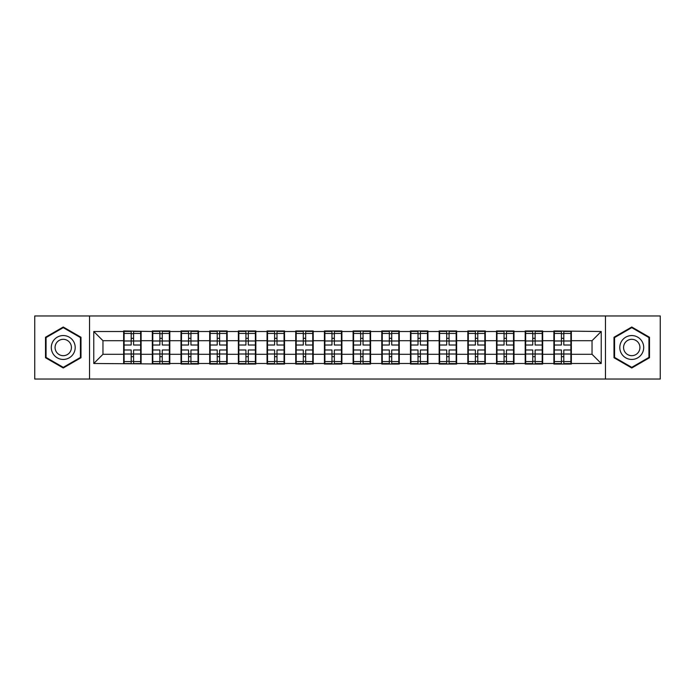 <?xml version="1.0" encoding="UTF-8"?>
<svg xmlns="http://www.w3.org/2000/svg" width="695" height="695" viewBox="0 0 695 695"><rect width="100%" height="100%" fill="white"/><g stroke="black" fill="none" stroke-linecap="round" stroke-linejoin="round"><path stroke-width="1.04" d="M605.458 379.036L660.25 379.036L660.25 315.964L605.458 315.964L605.458 379.036L89.542 379.036L89.542 315.964L34.75 315.964L34.75 379.036L89.542 379.036M571.351 346.119L570.89 346.119M554.349 346.119L553.889 346.119M553.889 348.881L554.349 348.881M570.89 348.881L571.351 348.881M542.673 346.119L542.213 346.119M525.663 346.119L525.203 346.119M525.203 348.881L525.663 348.881M542.213 348.881L542.673 348.881M513.987 346.119L513.527 346.119M496.977 346.119L496.517 346.119M496.517 348.881L496.977 348.881M513.527 348.881L513.987 348.881M485.301 346.119L484.849 346.119M468.3 346.119L467.839 346.119M467.839 348.881L468.3 348.881M484.849 348.881L485.301 348.881M456.624 346.119L456.163 346.119M439.614 346.119L439.153 346.119M439.153 348.881L439.614 348.881M456.163 348.881L456.624 348.881M427.938 346.119L427.477 346.119M410.936 346.119L410.476 346.119M410.476 348.881L410.936 348.881M427.477 348.881L427.938 348.881M399.26 346.119L398.8 346.119M382.25 346.119L381.79 346.119M381.79 348.881L382.25 348.881M398.8 348.881L399.26 348.881M370.574 346.119L370.114 346.119M353.564 346.119L353.112 346.119M353.112 348.881L353.564 348.881M370.114 348.881L370.574 348.881M341.888 346.119L341.436 346.119M324.886 346.119L324.426 346.119M324.426 348.881L324.886 348.881M341.436 348.881L341.888 348.881M313.21 346.119L312.75 346.119M296.2 346.119L295.74 346.119M295.74 348.881L296.2 348.881M312.75 348.881L313.21 348.881M284.524 346.119L284.064 346.119M267.523 346.119L267.062 346.119M267.062 348.881L267.523 348.881M284.064 348.881L284.524 348.881M255.847 346.119L255.386 346.119M238.837 346.119L238.376 346.119M238.376 348.881L238.837 348.881M255.386 348.881L255.847 348.881M227.161 346.119L226.7 346.119M210.151 346.119L209.699 346.119M209.699 348.881L210.151 348.881M226.7 348.881L227.161 348.881M198.483 346.119L198.023 346.119M181.473 346.119L181.013 346.119M181.013 348.881L181.473 348.881M198.023 348.881L198.483 348.881M169.797 346.119L169.337 346.119M152.787 346.119L152.327 346.119M152.327 348.881L152.787 348.881M169.337 348.881L169.797 348.881M605.458 315.964L89.542 315.964M592.036 354.302L592.036 340.698L571.351 340.698L571.351 354.302L592.036 354.302L601.227 363.494L601.227 331.506L553.889 330.95L553.889 340.698L542.673 340.698L542.673 354.302L553.889 354.302L553.889 340.698M601.227 363.494L571.351 363.494L571.351 364.05L553.889 364.05L553.889 363.494L542.673 363.494L542.673 364.05L525.203 364.05L525.203 363.494L513.987 363.494L513.987 364.05L496.517 364.05L496.517 363.494L485.301 363.494L485.301 364.05L467.839 364.05L467.839 363.494L456.624 363.494L456.624 364.05L439.153 364.05L439.153 363.494L427.938 363.494L427.938 364.05L410.476 364.05L410.476 363.494L399.26 363.494L399.26 364.05L381.79 364.05L381.79 363.494L370.574 363.494L370.574 364.05L353.112 364.05L353.112 363.494L341.888 363.494L341.888 364.05L324.426 364.05L324.426 363.494L313.21 363.494L313.21 364.05L295.74 364.05L295.74 363.494L284.524 363.494L284.524 364.05L267.062 364.05L267.062 363.494L255.847 363.494L255.847 364.05L238.376 364.05L238.376 363.494L227.161 363.494L227.161 364.05L209.699 364.05L209.699 363.494L198.483 363.494L198.483 364.05L181.013 364.05L181.013 363.494L169.797 363.494L169.797 364.05L93.773 363.494L93.773 331.506L123.649 331.506L123.649 340.698L102.964 340.698L102.964 354.302L123.649 354.302L123.649 340.698M553.889 331.506L542.673 331.506L542.673 330.95L525.203 330.95L525.203 331.506L513.987 331.506L513.987 330.95L496.517 330.95L496.517 331.506L485.301 331.506L485.301 330.95L467.839 330.95L467.839 331.506L456.624 331.506L456.624 330.95L439.153 330.95L439.153 331.506L427.938 331.506L427.938 330.95L410.476 330.95L410.476 331.506L399.26 331.506L399.26 330.95L381.79 330.95L381.79 331.506L370.574 331.506L370.574 330.95L353.112 330.95L353.112 331.506L341.888 331.506L341.888 330.95L324.426 330.95L324.426 331.506L313.21 331.506L313.21 330.95L295.74 330.95L295.74 331.506L284.524 331.506L284.524 330.95L267.062 330.95L267.062 331.506L255.847 331.506L255.847 330.95L238.376 330.95L238.376 331.506L227.161 331.506L227.161 330.95L209.699 330.95L209.699 331.506L198.483 331.506L198.483 330.95L181.013 330.95L181.013 331.506L169.797 331.506L169.797 330.95L152.327 330.95L152.327 331.506L123.649 330.95L123.649 331.506M553.889 354.302L553.889 363.494M542.673 354.302L542.673 363.494M542.673 331.506L542.673 340.698M513.987 354.302L525.203 354.302L525.203 340.698L513.987 340.698L513.987 363.494M525.203 354.302L525.203 363.494M525.203 331.506L525.203 340.698M513.987 331.506L513.987 340.698M485.301 354.302L496.517 354.302L496.517 340.698L485.301 340.698L485.301 363.494M496.517 354.302L496.517 363.494M496.517 331.506L496.517 340.698M485.301 331.506L485.301 340.698M456.624 354.302L467.839 354.302L467.839 340.698L456.624 340.698L456.624 363.494M467.839 354.302L467.839 363.494M467.839 331.506L467.839 340.698M456.624 331.506L456.624 340.698M427.938 354.302L439.153 354.302L439.153 340.698L427.938 340.698L427.938 363.494M439.153 354.302L439.153 363.494M439.153 331.506L439.153 340.698M427.938 331.506L427.938 340.698M399.26 354.302L410.476 354.302L410.476 340.698L399.26 340.698L399.26 363.494M410.476 354.302L410.476 363.494M410.476 331.506L410.476 340.698M399.26 331.506L399.26 340.698M370.574 354.302L381.79 354.302L381.79 340.698L370.574 340.698L370.574 363.494M381.79 354.302L381.79 363.494M381.79 331.506L381.79 340.698M370.574 331.506L370.574 340.698M341.888 354.302L353.112 354.302L353.112 340.698L341.888 340.698L341.888 363.494M353.112 354.302L353.112 363.494M353.112 331.506L353.112 340.698M341.888 331.506L341.888 340.698M313.21 354.302L324.426 354.302L324.426 340.698L313.21 340.698L313.21 363.494M324.426 354.302L324.426 363.494M324.426 331.506L324.426 340.698M313.21 331.506L313.21 340.698M284.524 354.302L295.74 354.302L295.74 340.698L284.524 340.698L284.524 363.494M295.74 354.302L295.74 363.494M295.74 331.506L295.74 340.698M284.524 331.506L284.524 340.698M255.847 354.302L267.062 354.302L267.062 340.698L255.847 340.698L255.847 363.494M267.062 354.302L267.062 363.494M267.062 331.506L267.062 340.698M255.847 331.506L255.847 340.698M227.161 354.302L238.376 354.302L238.376 340.698L227.161 340.698L227.161 363.494M238.376 354.302L238.376 363.494M238.376 331.506L238.376 340.698M227.161 331.506L227.161 340.698M198.483 354.302L209.699 354.302L209.699 340.698L198.483 340.698L198.483 363.494M209.699 354.302L209.699 363.494M209.699 331.506L209.699 340.698M198.483 331.506L198.483 340.698M169.797 354.302L181.013 354.302L181.013 340.698L169.797 340.698L169.797 363.494M181.013 354.302L181.013 363.494M181.013 331.506L181.013 340.698M169.797 331.506L169.797 340.698M141.111 354.302L152.327 354.302L152.327 340.698L141.111 340.698L141.111 363.494M152.327 354.302L152.327 363.494M152.327 331.506L152.327 340.698M141.111 331.506L141.111 340.698M141.111 346.119L140.651 346.119M124.11 346.119L123.649 346.119M123.649 348.881L124.11 348.881M140.651 348.881L141.111 348.881M123.649 354.302L123.649 363.494M102.964 354.302L93.773 363.494M93.773 331.506L102.964 340.698M571.351 354.302L571.351 363.494M571.351 331.506L571.351 340.698M601.227 331.506L592.036 340.698M63.245 327.015L45.505 337.257L45.505 357.743L63.245 367.985L80.994 357.743L80.994 337.257L63.245 327.015M614.006 357.743L631.755 367.985L649.495 357.743L649.495 337.257L631.755 327.015L614.006 337.257L614.006 357.743M124.11 340.984L131.19 340.984L131.19 331.411L124.11 331.411L124.11 349.985L131.19 349.985L131.19 354.016L133.579 353.998L133.579 349.985L140.651 349.985L140.651 331.411L133.579 331.411L133.579 333.435L140.651 333.435M131.19 338.317L133.579 338.317M133.579 333.713L131.19 333.713M124.11 345.015L131.19 345.015L131.19 340.984L133.579 341.002L133.579 345.015L140.651 345.015M124.11 333.435L131.19 333.435M131.19 361.287L133.579 361.287M131.19 356.683L133.579 356.683M124.11 363.589L131.19 363.589L131.19 361.565L124.11 361.565L124.11 363.589M124.11 349.985L124.11 354.016L131.19 354.016L131.19 361.565M124.11 354.016L124.11 361.565M140.651 349.985L140.651 363.589L133.579 363.589L133.579 361.565L140.651 361.565M140.651 354.016L133.579 354.016L133.579 361.565M140.651 340.984L133.579 340.984L133.579 333.435M152.787 340.984L159.867 340.984L159.867 331.411L152.787 331.411L152.787 349.985L159.867 349.985L159.867 354.016L162.256 353.998L162.256 349.985L169.337 349.985L169.337 331.411L162.256 331.411L162.256 333.435L169.337 333.435M159.867 338.317L162.256 338.317M162.256 333.713L159.867 333.713M152.787 345.015L159.867 345.015L159.867 340.984L162.256 341.002L162.256 345.015L169.337 345.015M152.787 333.435L159.867 333.435M159.867 361.287L162.256 361.287M159.867 356.683L162.256 356.683M152.787 363.589L159.867 363.589L159.867 361.565L152.787 361.565L152.787 363.589M152.787 349.985L152.787 354.016L159.867 354.016L159.867 361.565M152.787 354.016L152.787 361.565M169.337 349.985L169.337 363.589L162.256 363.589L162.256 361.565L169.337 361.565M169.337 354.016L162.256 354.016L162.256 361.565M169.337 340.984L162.256 340.984L162.256 333.435M181.473 340.984L188.553 340.984L188.553 331.411L181.473 331.411L181.473 349.985L188.553 349.985L188.553 354.016L190.943 353.998L190.943 349.985L198.023 349.985L198.023 331.411L190.943 331.411L190.943 333.435L198.023 333.435M188.553 338.317L190.943 338.317M190.943 333.713L188.553 333.713M181.473 345.015L188.553 345.015L188.553 340.984L190.943 341.002L190.943 345.015L198.023 345.015M181.473 333.435L188.553 333.435M188.553 361.287L190.943 361.287M188.553 356.683L190.943 356.683M181.473 363.589L188.553 363.589L188.553 361.565L181.473 361.565L181.473 363.589M181.473 349.985L181.473 354.016L188.553 354.016L188.553 361.565M181.473 354.016L181.473 361.565M198.023 349.985L198.023 363.589L190.943 363.589L190.943 361.565L198.023 361.565M198.023 354.016L190.943 354.016L190.943 361.565M198.023 340.984L190.943 340.984L190.943 333.435M210.151 340.984L217.231 340.984L217.231 331.411L210.151 331.411L210.151 349.985L217.231 349.985L217.231 354.016L219.62 353.998L219.62 349.985L226.7 349.985L226.7 331.411L219.62 331.411L219.62 333.435L226.7 333.435M217.231 338.317L219.62 338.317M219.62 333.713L217.231 333.713M210.151 345.015L217.231 345.015L217.231 340.984L219.62 341.002L219.62 345.015L226.7 345.015M210.151 333.435L217.231 333.435M217.231 361.287L219.62 361.287M217.231 356.683L219.62 356.683M210.151 363.589L217.231 363.589L217.231 361.565L210.151 361.565L210.151 363.589M210.151 349.985L210.151 354.016L217.231 354.016L217.231 361.565M210.151 354.016L210.151 361.565M226.7 349.985L226.7 363.589L219.62 363.589L219.62 361.565L226.7 361.565M226.7 354.016L219.62 354.016L219.62 361.565M226.7 340.984L219.62 340.984L219.62 333.435M238.837 340.984L245.917 340.984L245.917 331.411L238.837 331.411L238.837 349.985L245.917 349.985L245.917 354.016L248.306 353.998L248.306 349.985L255.386 349.985L255.386 331.411L248.306 331.411L248.306 333.435L255.386 333.435M245.917 338.317L248.306 338.317M248.306 333.713L245.917 333.713M238.837 345.015L245.917 345.015L245.917 340.984L248.306 341.002L248.306 345.015L255.386 345.015M238.837 333.435L245.917 333.435M245.917 361.287L248.306 361.287M245.917 356.683L248.306 356.683M238.837 363.589L245.917 363.589L245.917 361.565L238.837 361.565L238.837 363.589M238.837 349.985L238.837 354.016L245.917 354.016L245.917 361.565M238.837 354.016L238.837 361.565M255.386 349.985L255.386 363.589L248.306 363.589L248.306 361.565L255.386 361.565M255.386 354.016L248.306 354.016L248.306 361.565M255.386 340.984L248.306 340.984L248.306 333.435M267.523 340.984L274.594 340.984L274.594 331.411L267.523 331.411L267.523 349.985L274.594 349.985L274.594 354.016L276.992 353.998L276.992 349.985L284.064 349.985L284.064 331.411L276.992 331.411L276.992 333.435L284.064 333.435M274.594 338.317L276.992 338.317M276.992 333.713L274.594 333.713M267.523 345.015L274.594 345.015L274.594 340.984L276.992 341.002L276.992 345.015L284.064 345.015M267.523 333.435L274.594 333.435M274.594 361.287L276.992 361.287M274.594 356.683L276.992 356.683M267.523 363.589L274.594 363.589L274.594 361.565L267.523 361.565L267.523 363.589M267.523 349.985L267.523 354.016L274.594 354.016L274.594 361.565M267.523 354.016L267.523 361.565M284.064 349.985L284.064 363.589L276.992 363.589L276.992 361.565L284.064 361.565M284.064 354.016L276.992 354.016L276.992 361.565M284.064 340.984L276.992 340.984L276.992 333.435M73.6 341.523A11.954 11.954 0 0 0 57.277 337.153A11.954 11.954 0 0 0 52.898 353.477A11.954 11.954 0 0 0 69.222 357.847A11.954 11.954 0 0 0 73.6 341.523M70.334 343.408A8.184 8.184 0 0 0 59.162 340.411A8.184 8.184 0 0 0 56.165 351.592A8.184 8.184 0 0 0 67.337 354.589A8.184 8.184 0 0 0 70.334 343.408M63.245 367.351L46.061 357.421L46.061 337.579L63.245 327.649L80.438 337.579L80.438 357.421L63.245 367.351M642.102 341.523A11.954 11.954 0 0 0 625.778 337.153A11.954 11.954 0 0 0 621.399 353.477A11.954 11.954 0 0 0 637.723 357.847A11.954 11.954 0 0 0 642.102 341.523M638.835 343.408A8.184 8.184 0 0 0 627.663 340.411A8.184 8.184 0 0 0 624.666 351.592A8.184 8.184 0 0 0 635.838 354.589A8.184 8.184 0 0 0 638.835 343.408M631.755 367.351L614.562 357.421L614.562 337.579L631.755 327.649L648.939 337.579L648.939 357.421L631.755 367.351M296.2 340.984L303.281 340.984L303.281 331.411L296.2 331.411L296.2 349.985L303.281 349.985L303.281 354.016L305.67 353.998L305.67 349.985L312.75 349.985L312.75 331.411L305.67 331.411L305.67 333.435L312.75 333.435M303.281 338.317L305.67 338.317M305.67 333.713L303.281 333.713M296.2 345.015L303.281 345.015L303.281 340.984L305.67 341.002L305.67 345.015L312.75 345.015M296.2 333.435L303.281 333.435M303.281 361.287L305.67 361.287M303.281 356.683L305.67 356.683M296.2 363.589L303.281 363.589L303.281 361.565L296.2 361.565L296.2 363.589M296.2 349.985L296.2 354.016L303.281 354.016L303.281 361.565M296.2 354.016L296.2 361.565M312.75 349.985L312.75 363.589L305.67 363.589L305.67 361.565L312.75 361.565M312.75 354.016L305.67 354.016L305.67 361.565M312.75 340.984L305.67 340.984L305.67 333.435M324.886 340.984L331.967 340.984L331.967 331.411L324.886 331.411L324.886 349.985L331.967 349.985L331.967 354.016L334.356 353.998L334.356 349.985L341.436 349.985L341.436 331.411L334.356 331.411L334.356 333.435L341.436 333.435M331.967 338.317L334.356 338.317M334.356 333.713L331.967 333.713M324.886 345.015L331.967 345.015L331.967 340.984L334.356 341.002L334.356 345.015L341.436 345.015M324.886 333.435L331.967 333.435M331.967 361.287L334.356 361.287M331.967 356.683L334.356 356.683M324.886 363.589L331.967 363.589L331.967 361.565L324.886 361.565L324.886 363.589M324.886 349.985L324.886 354.016L331.967 354.016L331.967 361.565M324.886 354.016L324.886 361.565M341.436 349.985L341.436 363.589L334.356 363.589L334.356 361.565L341.436 361.565M341.436 354.016L334.356 354.016L334.356 361.565M341.436 340.984L334.356 340.984L334.356 333.435M353.564 340.984L360.644 340.984L360.644 331.411L353.564 331.411L353.564 349.985L360.644 349.985L360.644 354.016L363.033 353.998L363.033 349.985L370.114 349.985L370.114 331.411L363.033 331.411L363.033 333.435L370.114 333.435M360.644 338.317L363.033 338.317M363.033 333.713L360.644 333.713M353.564 345.015L360.644 345.015L360.644 340.984L363.033 341.002L363.033 345.015L370.114 345.015M353.564 333.435L360.644 333.435M360.644 361.287L363.033 361.287M360.644 356.683L363.033 356.683M353.564 363.589L360.644 363.589L360.644 361.565L353.564 361.565L353.564 363.589M353.564 349.985L353.564 354.016L360.644 354.016L360.644 361.565M353.564 354.016L353.564 361.565M370.114 349.985L370.114 363.589L363.033 363.589L363.033 361.565L370.114 361.565M370.114 354.016L363.033 354.016L363.033 361.565M370.114 340.984L363.033 340.984L363.033 333.435M382.25 340.984L389.33 340.984L389.33 331.411L382.25 331.411L382.25 349.985L389.33 349.985L389.33 354.016L391.719 353.998L391.719 349.985L398.8 349.985L398.8 331.411L391.719 331.411L391.719 333.435L398.8 333.435M389.33 338.317L391.719 338.317M391.719 333.713L389.33 333.713M382.25 345.015L389.33 345.015L389.33 340.984L391.719 341.002L391.719 345.015L398.8 345.015M382.25 333.435L389.33 333.435M389.33 361.287L391.719 361.287M389.33 356.683L391.719 356.683M382.25 363.589L389.33 363.589L389.33 361.565L382.25 361.565L382.25 363.589M382.25 349.985L382.25 354.016L389.33 354.016L389.33 361.565M382.25 354.016L382.25 361.565M398.8 349.985L398.8 363.589L391.719 363.589L391.719 361.565L398.8 361.565M398.8 354.016L391.719 354.016L391.719 361.565M398.8 340.984L391.719 340.984L391.719 333.435M410.936 340.984L418.008 340.984L418.008 331.411L410.936 331.411L410.936 349.985L418.008 349.985L418.008 354.016L420.406 353.998L420.406 349.985L427.477 349.985L427.477 331.411L420.406 331.411L420.406 333.435L427.477 333.435M418.008 338.317L420.406 338.317M420.406 333.713L418.008 333.713M410.936 345.015L418.008 345.015L418.008 340.984L420.406 341.002L420.406 345.015L427.477 345.015M410.936 333.435L418.008 333.435M418.008 361.287L420.406 361.287M418.008 356.683L420.406 356.683M410.936 363.589L418.008 363.589L418.008 361.565L410.936 361.565L410.936 363.589M410.936 349.985L410.936 354.016L418.008 354.016L418.008 361.565M410.936 354.016L410.936 361.565M427.477 349.985L427.477 363.589L420.406 363.589L420.406 361.565L427.477 361.565M427.477 354.016L420.406 354.016L420.406 361.565M427.477 340.984L420.406 340.984L420.406 333.435M439.614 340.984L446.694 340.984L446.694 331.411L439.614 331.411L439.614 349.985L446.694 349.985L446.694 354.016L449.083 353.998L449.083 349.985L456.163 349.985L456.163 331.411L449.083 331.411L449.083 333.435L456.163 333.435M446.694 338.317L449.083 338.317M449.083 333.713L446.694 333.713M439.614 345.015L446.694 345.015L446.694 340.984L449.083 341.002L449.083 345.015L456.163 345.015M439.614 333.435L446.694 333.435M446.694 361.287L449.083 361.287M446.694 356.683L449.083 356.683M439.614 363.589L446.694 363.589L446.694 361.565L439.614 361.565L439.614 363.589M439.614 349.985L439.614 354.016L446.694 354.016L446.694 361.565M439.614 354.016L439.614 361.565M456.163 349.985L456.163 363.589L449.083 363.589L449.083 361.565L456.163 361.565M456.163 354.016L449.083 354.016L449.083 361.565M456.163 340.984L449.083 340.984L449.083 333.435M468.3 340.984L475.38 340.984L475.38 331.411L468.3 331.411L468.3 349.985L475.38 349.985L475.38 354.016L477.769 353.998L477.769 349.985L484.849 349.985L484.849 331.411L477.769 331.411L477.769 333.435L484.849 333.435M475.38 338.317L477.769 338.317M477.769 333.713L475.38 333.713M468.3 345.015L475.38 345.015L475.38 340.984L477.769 341.002L477.769 345.015L484.849 345.015M468.3 333.435L475.38 333.435M475.38 361.287L477.769 361.287M475.38 356.683L477.769 356.683M468.3 363.589L475.38 363.589L475.38 361.565L468.3 361.565L468.3 363.589M468.3 349.985L468.3 354.016L475.38 354.016L475.38 361.565M468.3 354.016L468.3 361.565M484.849 349.985L484.849 363.589L477.769 363.589L477.769 361.565L484.849 361.565M484.849 354.016L477.769 354.016L477.769 361.565M484.849 340.984L477.769 340.984L477.769 333.435M496.977 340.984L504.057 340.984L504.057 331.411L496.977 331.411L496.977 349.985L504.057 349.985L504.057 354.016L506.447 353.998L506.447 349.985L513.527 349.985L513.527 331.411L506.447 331.411L506.447 333.435L513.527 333.435M504.057 338.317L506.447 338.317M506.447 333.713L504.057 333.713M496.977 345.015L504.057 345.015L504.057 340.984L506.447 341.002L506.447 345.015L513.527 345.015M496.977 333.435L504.057 333.435M504.057 361.287L506.447 361.287M504.057 356.683L506.447 356.683M496.977 363.589L504.057 363.589L504.057 361.565L496.977 361.565L496.977 363.589M496.977 349.985L496.977 354.016L504.057 354.016L504.057 361.565M496.977 354.016L496.977 361.565M513.527 349.985L513.527 363.589L506.447 363.589L506.447 361.565L513.527 361.565M513.527 354.016L506.447 354.016L506.447 361.565M513.527 340.984L506.447 340.984L506.447 333.435M525.663 340.984L532.744 340.984L532.744 331.411L525.663 331.411L525.663 349.985L532.744 349.985L532.744 354.016L535.133 353.998L535.133 349.985L542.213 349.985L542.213 331.411L535.133 331.411L535.133 333.435L542.213 333.435M532.744 338.317L535.133 338.317M535.133 333.713L532.744 333.713M525.663 345.015L532.744 345.015L532.744 340.984L535.133 341.002L535.133 345.015L542.213 345.015M525.663 333.435L532.744 333.435M532.744 361.287L535.133 361.287M532.744 356.683L535.133 356.683M525.663 363.589L532.744 363.589L532.744 361.565L525.663 361.565L525.663 363.589M525.663 349.985L525.663 354.016L532.744 354.016L532.744 361.565M525.663 354.016L525.663 361.565M542.213 349.985L542.213 363.589L535.133 363.589L535.133 361.565L542.213 361.565M542.213 354.016L535.133 354.016L535.133 361.565M542.213 340.984L535.133 340.984L535.133 333.435M554.349 340.984L561.421 340.984L561.421 331.411L554.349 331.411L554.349 349.985L561.421 349.985L561.421 354.016L563.81 353.998L563.81 349.985L570.89 349.985L570.89 331.411L563.81 331.411L563.81 333.435L570.89 333.435M561.421 338.317L563.81 338.317M563.81 333.713L561.421 333.713M554.349 345.015L561.421 345.015L561.421 340.984L563.81 341.002L563.81 345.015L570.89 345.015M554.349 333.435L561.421 333.435M561.421 361.287L563.81 361.287M561.421 356.683L563.81 356.683M554.349 363.589L561.421 363.589L561.421 361.565L554.349 361.565L554.349 363.589M554.349 349.985L554.349 354.016L561.421 354.016L561.421 361.565M554.349 354.016L554.349 361.565M570.89 349.985L570.89 363.589L563.81 363.589L563.81 361.565L570.89 361.565M570.89 354.016L563.81 354.016L563.81 361.565M570.89 340.984L563.81 340.984L563.81 333.435"/></g></svg>
